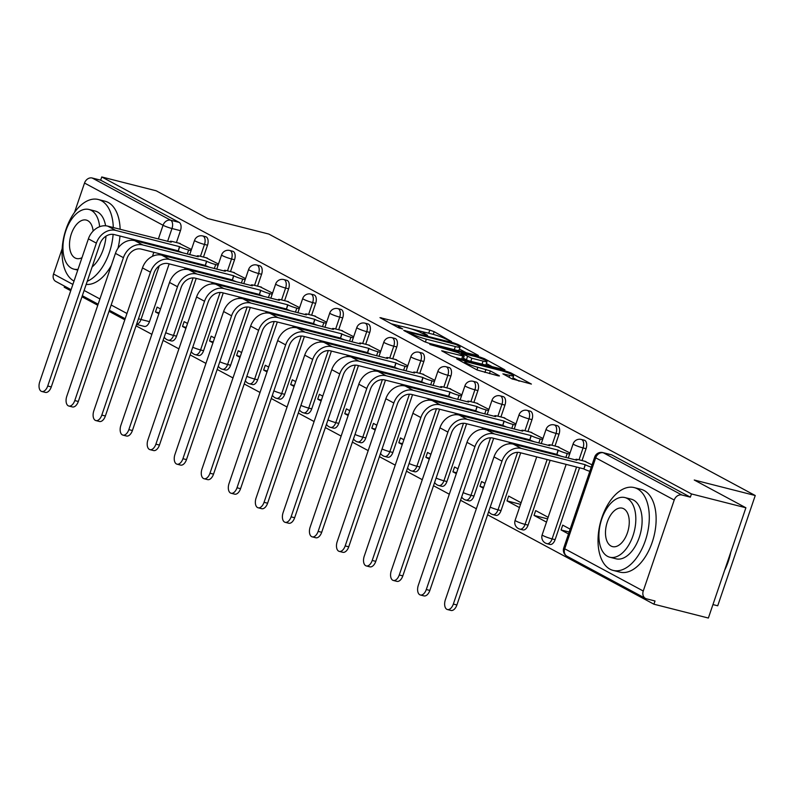<?xml version="1.0" encoding="UTF-8"?>
<svg xmlns="http://www.w3.org/2000/svg" width="795" height="795" viewBox="0 0 795 795"><rect width="100%" height="100%" fill="white"/><g stroke="black" fill="none" stroke-linecap="round" stroke-linejoin="round"><path stroke-width="1.19" d="M451.57 341.562L434.179 331.684L429.797 330.094L379.98 317.632L398.553 327.749L402.658 328.981L399.974 327.451A10.742 1.232 18.8 0 1 398.394 326.169A10.742 1.232 18.8 0 1 403.115 326.705L407.149 327.729A10.742 1.232 18.8 0 1 421.181 332.837L426.597 335.212L427.63 335.331L424.947 333.801A10.742 1.232 18.8 0 1 423.367 332.519A10.742 1.232 18.8 0 1 428.088 333.055L432.122 334.079A10.742 1.232 18.8 0 1 446.154 339.187L451.57 341.562M511.98 378.867L531.398 384.074L510.827 372.885L506.445 371.295L456.628 358.833L477.199 370.023L497.968 375.787L499.439 375.956L498.952 375.558L490.356 370.937L477.855 367.27A8.974 1.034 18.8 0 1 469.05 364.349A8.974 1.034 18.8 0 1 464.797 361.934A8.974 1.034 18.8 0 1 468.752 362.381L500.572 370.47A8.974 1.034 18.8 0 1 509.366 373.402A8.974 1.034 18.8 0 1 513.62 375.806A8.974 1.034 18.8 0 1 509.675 375.369L502.887 373.849L511.98 378.867M101.75 176.957L156.198 190.8L207.853 218.565L268.859 234.078L755.25 495.524L694.244 480.011L745.899 507.776L691.461 493.934L101.75 176.957L100.657 180.167L92.18 178.01L170.696 220.225A6.837 3.856 104.3 0 1 171.978 228.513L167.606 241.352M477.01 355.464L478.481 355.633L477.994 355.236L457.91 344.444L453.528 342.844L403.721 330.392L424.282 341.582L428.674 343.182L477.01 355.464M484.374 358.664L504.944 369.854L455.128 357.402L450.745 355.802L441.662 350.784L462.74 355.941L464.21 356.1L463.724 355.703L458.019 352.642L429.817 344.454L479.981 357.064L484.374 358.664L484.026 359.678M745.899 507.776L708.365 618.043L653.917 604.2L487.593 514.792M64.574 286.17L64.216 287.224L70.735 290.722M81.974 296.764L97.775 305.26M109.014 311.302L124.815 319.799M136.054 325.841L151.855 334.327M163.094 340.369L178.895 348.866M190.144 354.908L205.945 363.404M217.184 369.446L232.985 377.933M244.224 383.975L260.025 392.472M271.264 398.514L287.065 407.01M298.304 413.052L314.104 421.539M325.344 427.581L341.144 436.077M352.384 442.119L368.184 450.616M379.424 456.658L395.224 465.145M406.474 471.187L422.274 479.683M433.514 485.725L449.314 494.222M460.553 500.264L476.354 508.75M712.946 604.578L717.716 605.79L755.25 495.524M691.461 493.934L690.368 497.153L681.881 494.997A6.837 5.595 118.3 0 0 674.22 500.035L643.254 591.013A6.837 5.595 118.3 0 0 645.49 598.426A6.837 5.595 118.3 0 0 646.534 598.834L655.02 600.99L653.917 604.2M100.657 180.167L179.183 222.381A6.837 3.856 104.3 0 1 180.455 230.669L176.42 242.535M173.956 249.759L173.688 250.554M171.561 256.815L171.293 257.6M169.156 263.861L149.49 321.647L141.003 319.491A6.837 3.856 104.3 0 1 136.571 324.32M71.093 289.668L55.779 281.44A6.837 5.595 -61.7 0 1 53.543 274.027L62.179 248.666M74.541 212.345L84.518 183.049A6.837 5.595 -61.7 0 1 92.18 178.01M218.486 264.039L205.915 257.689M187.541 323.466L184.142 321.637L182.502 326.467L186.209 327.401M245.526 278.578L232.955 272.228M214.59 338.004L211.182 336.176L209.542 340.995L213.249 341.939M272.566 293.107L259.995 286.766M241.63 352.543L238.232 350.714L236.582 355.534L240.289 356.478M299.606 307.645L287.035 301.295M268.67 367.071L265.272 365.253L263.632 370.072L267.329 371.007M326.646 322.184L314.085 315.834M295.71 381.61L292.312 379.781L290.672 384.601L294.369 385.545M353.696 336.722L341.125 330.372M322.75 396.149L319.352 394.32L317.712 399.14L321.409 400.084M380.735 351.251L368.165 344.901M349.79 410.677L346.391 408.859L344.752 413.678L348.448 414.612M407.775 365.789L395.204 359.439M376.83 425.216L373.431 423.387L371.792 428.207L375.488 429.151M434.815 380.328L422.244 373.978M403.87 439.754L400.471 437.926L398.832 442.745L402.538 443.69M461.855 394.857L449.284 388.507M430.92 454.283L427.521 452.464L425.872 457.284L429.578 458.228M488.895 409.395L476.324 403.045M457.96 468.821L454.561 466.993L452.911 471.823L456.618 472.757M515.935 423.934L503.374 417.584M485 483.36L481.601 481.531L479.961 486.351L483.658 487.295M542.975 438.462L530.414 432.112M521.093 502.758L508.641 496.07L507.001 500.89L520.556 504.338M570.025 453.001L557.454 446.651M548.133 517.297L535.681 510.599L534.041 515.428L547.596 518.867M592.037 464.837L584.494 461.189M570.144 529.132L562.721 525.137L561.081 529.957L569.17 532.014M586.074 448.698L583.073 447.933A6.837 3.856 104.3 0 0 581.284 439.446L584.295 440.211A6.837 3.856 -75.7 0 1 586.074 448.698L582.039 460.563M579.575 467.788L555.109 539.676L552.098 538.911A6.837 3.856 104.3 0 1 546.95 543.671A6.837 3.856 104.3 0 1 546.443 543.482M559.034 434.169L556.023 433.404A6.837 3.856 104.3 0 0 554.244 424.908L557.255 425.673A6.837 3.856 -75.7 0 1 559.034 434.169L554.999 446.025M552.535 453.259L552.267 454.044M550.14 460.305L528.069 525.147L525.058 524.382A6.837 3.856 104.3 0 1 519.9 529.142A6.837 3.856 104.3 0 1 519.403 528.943M531.994 419.631L528.983 418.866A6.837 3.856 104.3 0 0 527.204 410.379L530.215 411.144A6.837 3.856 -75.7 0 1 531.994 419.631L527.959 431.496M525.495 438.721L525.227 439.516M523.1 445.766L522.822 446.561M520.695 452.822L501.029 510.609L498.018 509.843A6.837 3.856 104.3 0 1 492.86 514.604A6.837 3.856 104.3 0 1 492.363 514.405M504.954 405.092L501.943 404.327A6.837 3.856 104.3 0 0 500.164 395.84L503.175 396.606A6.837 3.856 -75.7 0 1 504.954 405.092L500.92 416.958M498.455 424.182L498.187 424.977M496.05 431.238L495.782 432.023M493.655 438.284L473.979 496.07L470.978 495.305A6.837 3.856 104.3 0 1 465.82 500.065A6.837 3.856 104.3 0 1 465.314 499.876M477.914 390.564L474.903 389.798A6.837 3.856 104.3 0 0 473.124 381.302L476.135 382.067A6.837 3.856 -75.7 0 1 477.914 390.564L473.87 402.419M471.415 409.654L471.147 410.439M469.01 416.699L468.742 417.494M466.615 423.745L446.939 481.541L443.928 480.776A6.837 3.856 104.3 0 1 438.78 485.536A6.837 3.856 104.3 0 1 438.274 485.338M450.874 376.025L447.863 375.26A6.837 3.856 104.3 0 0 446.084 366.773L449.086 367.538A6.837 3.856 -75.7 0 1 450.874 376.025L446.83 387.89M444.375 395.115L444.107 395.91M441.97 402.161L441.702 402.956M439.575 409.216L419.899 467.003L416.888 466.238A6.837 3.856 104.3 0 1 411.74 470.998A6.837 3.856 104.3 0 1 411.234 470.799M423.834 361.486L420.823 360.721A6.837 3.856 104.3 0 0 419.035 352.235L422.046 353A6.837 3.856 -75.7 0 1 423.834 361.486L419.79 373.352M417.335 380.576L417.057 381.371M414.93 387.632L414.662 388.417M412.535 394.678L392.859 452.464L389.848 451.699A6.837 3.856 104.3 0 1 384.701 456.459A6.837 3.856 104.3 0 1 384.194 456.27M396.784 346.958L393.783 346.193A6.837 3.856 104.3 0 0 391.995 337.696L395.006 338.461A6.837 3.856 -75.7 0 1 396.784 346.958L392.75 358.813M390.285 366.048L390.017 366.833M387.89 373.094L387.622 373.889M385.486 380.139L365.819 437.926L362.808 437.161A6.837 3.856 104.3 0 1 357.661 441.931A6.837 3.856 104.3 0 1 357.154 441.732M369.745 332.419L366.734 331.654A6.837 3.856 104.3 0 0 364.955 323.168L367.966 323.933A6.837 3.856 -75.7 0 1 369.745 332.419L365.71 344.285M363.245 351.509L362.977 352.304M360.851 358.555L360.582 359.35M358.446 365.611L338.779 423.397L335.768 422.632A6.837 3.856 104.3 0 1 330.621 427.392A6.837 3.856 104.3 0 1 330.114 427.193M342.705 317.881L339.694 317.116A6.837 3.856 104.3 0 0 337.915 308.629L340.926 309.394A6.837 3.856 -75.7 0 1 342.705 317.881L338.67 329.746M336.206 336.971L335.937 337.766M333.811 344.026L333.542 344.811M331.406 351.072L311.739 408.859L308.728 408.093A6.837 3.856 104.3 0 1 303.571 412.853A6.837 3.856 104.3 0 1 303.074 412.665M315.665 303.352L312.654 302.587A6.837 3.856 104.3 0 0 310.875 294.09L313.886 294.856A6.837 3.856 -75.7 0 1 315.665 303.352L311.63 315.208M309.166 322.442L308.897 323.227M306.771 329.488L306.492 330.283M304.366 336.533L284.69 394.32L281.688 393.555A6.837 3.856 104.3 0 1 276.531 398.325A6.837 3.856 104.3 0 1 276.034 398.126M288.625 288.814L285.614 288.048A6.837 3.856 104.3 0 0 283.835 279.562L286.846 280.327A6.837 3.856 -75.7 0 1 288.625 288.814L284.59 300.669M282.126 307.904L281.857 308.698M279.721 314.949L279.452 315.744M277.326 322.005L257.65 379.791L254.648 379.026A6.837 3.856 104.3 0 1 249.491 383.786A6.837 3.856 104.3 0 1 248.984 383.588M261.585 274.275L258.574 273.51A6.837 3.856 104.3 0 0 256.795 265.023L259.796 265.788A6.837 3.856 -75.7 0 1 261.585 274.275L257.54 286.14M255.086 293.365L254.817 294.16M252.681 300.421L252.412 301.206M250.286 307.466L230.61 365.253L227.599 364.488A6.837 3.856 104.3 0 1 222.451 369.248A6.837 3.856 104.3 0 1 221.944 369.059M234.545 259.746L231.534 258.981A6.837 3.856 104.3 0 0 229.755 250.485L232.756 251.25A6.837 3.856 -75.7 0 1 234.545 259.746L230.5 271.602M228.046 278.836L227.777 279.621M225.641 285.882L225.373 286.677M223.246 292.928L203.57 350.714L200.559 349.949A6.837 3.856 104.3 0 1 195.411 354.719A6.837 3.856 104.3 0 1 194.904 354.52M207.505 245.208L204.494 244.443A6.837 3.856 104.3 0 0 202.705 235.956L205.716 236.721A6.837 3.856 -75.7 0 1 207.505 245.208L203.46 257.063M201.006 264.298L200.728 265.093M198.601 271.343L198.333 272.138M196.206 278.399L176.53 336.186L173.519 335.42A6.837 3.856 104.3 0 1 168.371 340.18A6.837 3.856 104.3 0 1 167.864 339.982M191.446 249.501L178.875 243.161M160.501 308.937L157.102 307.109L155.462 311.928L159.159 312.872M561.081 529.957L568.505 533.952M155.462 311.928L158.861 313.757M182.502 326.467L185.901 328.295M209.542 340.995L212.941 342.824M236.582 355.534L239.981 357.362M263.632 370.072L267.031 371.901M290.672 384.601L294.071 386.43M317.712 399.14L321.11 400.968M344.752 413.678L348.15 415.507M371.792 428.207L375.19 430.035M398.832 442.745L402.23 444.574M425.872 457.284L429.27 459.113M452.911 471.823L456.32 473.641M479.961 486.351L483.36 488.18M507.001 500.89L519.453 507.578M534.041 515.428L546.493 522.116M549.454 544.247A6.837 3.856 -75.7 0 0 549.951 544.436A6.837 3.856 -75.7 0 0 555.109 539.676M522.414 529.708A6.837 3.856 -75.7 0 0 522.911 529.907A6.837 3.856 -75.7 0 0 528.069 525.147M495.365 515.17A6.837 3.856 -75.7 0 0 495.871 515.369A6.837 3.856 -75.7 0 0 501.029 510.609M468.325 500.641A6.837 3.856 -75.7 0 0 468.831 500.83A6.837 3.856 -75.7 0 0 473.979 496.07M441.285 486.103A6.837 3.856 -75.7 0 0 441.791 486.302A6.837 3.856 -75.7 0 0 446.939 481.541M414.245 471.564A6.837 3.856 -75.7 0 0 414.752 471.763A6.837 3.856 -75.7 0 0 419.899 467.003M387.205 457.036A6.837 3.856 -75.7 0 0 387.712 457.224A6.837 3.856 -75.7 0 0 392.859 452.464M360.165 442.497A6.837 3.856 -75.7 0 0 360.662 442.696A6.837 3.856 -75.7 0 0 365.819 437.926M333.125 427.958A6.837 3.856 -75.7 0 0 333.622 428.157A6.837 3.856 -75.7 0 0 338.779 423.397M306.075 413.43A6.837 3.856 -75.7 0 0 306.582 413.619A6.837 3.856 -75.7 0 0 311.739 408.859M279.035 398.891A6.837 3.856 -75.7 0 0 279.542 399.09A6.837 3.856 -75.7 0 0 284.69 394.32M251.995 384.353A6.837 3.856 -75.7 0 0 252.502 384.551A6.837 3.856 -75.7 0 0 257.65 379.791M224.955 369.824A6.837 3.856 -75.7 0 0 225.462 370.013A6.837 3.856 -75.7 0 0 230.61 365.253M197.915 355.286A6.837 3.856 -75.7 0 0 198.422 355.484A6.837 3.856 -75.7 0 0 203.57 350.714M170.875 340.747A6.837 3.856 -75.7 0 0 171.382 340.946A6.837 3.856 -75.7 0 0 176.53 336.186M690.368 497.153L611.842 454.949A6.837 3.856 -75.7 0 0 611.335 454.75L602.858 452.594A6.837 3.856 104.3 0 1 603.355 452.792L681.881 494.997M143.835 326.218A6.837 3.856 -75.7 0 0 144.332 326.407A6.837 3.856 -75.7 0 0 149.49 321.647M425.454 332.479L410.459 328.663M400.481 326.129L391.1 323.744M466.267 352.741L459.401 349.045M456.022 344.493L410.528 332.588L409.495 332.469L412.307 334.079A10.742 1.232 18.8 0 0 426.349 339.187L455.346 346.56A10.742 1.232 18.8 0 0 460.066 347.097A10.742 1.232 18.8 0 0 458.496 345.825L456.022 344.493M456.887 350.356A10.742 1.232 18.8 0 0 458.973 350.307L460.066 347.097M486.351 363.534L492.721 366.962M462.909 359.38L464.21 356.1M483.082 361.109A8.974 1.034 18.8 0 0 487.027 361.556A8.974 1.034 18.8 0 0 482.774 359.141A8.974 1.034 18.8 0 0 473.979 356.22L461.289 353.199L471.872 358.257L483.082 361.109L482.018 364.239M484.354 364.835A8.974 1.034 18.8 0 0 485.934 364.766L487.027 361.556M468.831 360.88L463.465 358.307M512.457 379.106A8.974 1.034 18.8 0 0 512.527 379.026L513.62 375.806M519.185 381.183L512.934 377.824M180.316 243.518L173.221 241.72A6.837 0.785 18.8 0 0 170.219 241.382A6.837 0.785 18.8 0 0 171.223 242.187L107.732 226.128A17.261 14.111 118.3 0 0 88.394 238.848L39.75 381.739A7.861 4.432 -75.7 0 0 41.797 391.498A7.861 4.432 -75.7 0 0 47.72 386.022L51.278 386.927A7.861 4.432 104.3 0 1 45.355 392.402L41.797 391.498M183.257 252.989A6.837 0.785 -161.2 0 1 178.289 250.932L179.451 246.619L115.712 230.411A17.261 14.111 118.3 0 0 96.374 243.131L47.72 386.022M51.278 386.927L99.922 244.035A12.819 10.484 -61.7 0 1 114.291 234.585L178.03 250.793M179.451 246.619L179.71 246.758A6.837 0.785 18.8 0 0 188.654 250.008L187.292 254.012M191.058 250.624L188.654 250.008M207.356 258.057L200.261 256.258A6.837 0.785 18.8 0 0 197.259 255.91A6.837 0.785 18.8 0 0 198.263 256.725L134.782 240.656A17.261 14.111 118.3 0 0 115.434 253.376L66.79 396.278A7.861 4.432 -75.7 0 0 68.837 406.036A7.861 4.432 -75.7 0 0 74.77 400.561L78.317 401.465A7.861 4.432 104.3 0 1 72.395 406.941L68.837 406.036M210.297 267.517A6.837 0.785 -161.2 0 1 205.329 265.47L206.491 261.158L142.752 244.949A17.261 14.111 118.3 0 0 123.414 257.669L74.77 400.561M78.317 401.465L126.971 258.574A12.819 10.484 -61.7 0 1 141.331 249.123L205.07 265.331M206.491 261.158L206.75 261.297A6.837 0.785 18.8 0 0 215.693 264.546L214.332 268.551M218.108 265.162L215.693 264.546M234.396 272.596L227.31 270.787A6.837 0.785 18.8 0 0 224.299 270.449A6.837 0.785 18.8 0 0 225.303 271.264L161.822 255.195A17.261 14.111 118.3 0 0 142.474 267.915L93.83 410.806A7.861 4.432 -75.7 0 0 95.877 420.575A7.861 4.432 -75.7 0 0 101.81 415.099L105.367 416.004A7.861 4.432 104.3 0 1 99.435 421.479L95.877 420.575M237.347 282.056A6.837 0.785 -161.2 0 1 232.369 280.009L233.531 275.686L169.792 259.478A17.261 14.111 118.3 0 0 150.454 272.198L101.81 415.099M105.367 416.004L154.011 273.102A12.819 10.484 -61.7 0 1 168.371 263.662L232.11 279.87M233.531 275.686L233.8 275.825A6.837 0.785 18.8 0 0 242.733 279.085L241.372 283.08M245.148 279.691L242.733 279.085M74.015 281.082L74.015 281.082A42.731 24.108 -75.7 0 1 65.12 232.08A42.731 24.108 -75.7 0 1 98.222 199.485L105.059 201.224A42.731 24.108 -75.7 0 1 108.209 202.447A42.731 24.108 -75.7 0 1 120.134 229.278M87.241 281.291A42.731 24.108 -75.7 0 0 113.119 234.376M113.288 227.539A42.731 24.108 -75.7 0 0 101.372 200.708A42.731 24.108 -75.7 0 0 98.222 199.485M86.178 284.421A42.731 24.108 -75.7 0 0 111.389 265.282M117.948 248.338A42.731 24.108 -75.7 0 0 119.966 236.036M99.643 226.704A30.767 17.351 -75.7 0 0 91.246 210.367A30.767 17.351 -75.7 0 0 88.98 209.473L95.271 211.073A30.767 17.351 104.3 0 1 97.537 211.967A30.767 17.351 104.3 0 1 105.596 225.78M106.003 236.165A30.767 17.351 104.3 0 1 92.111 266.991M88.98 209.473A30.767 17.351 -75.7 0 0 65.15 232.945A30.767 17.351 -75.7 0 0 71.55 268.223A30.767 17.351 -75.7 0 0 73.816 269.117A30.767 17.351 -75.7 0 0 78.039 269.276M93.144 231.057A19.825 11.18 -75.7 0 0 87.748 220.652A19.825 11.18 -75.7 0 0 86.287 220.076A19.825 11.18 -75.7 0 0 70.924 235.201A19.825 11.18 -75.7 0 0 75.048 257.938A19.825 11.18 -75.7 0 0 76.509 258.514A19.825 11.18 -75.7 0 0 81.994 257.659M730.744 552.296A41.708 23.522 104.3 0 1 724.633 570.254M725.249 568.435A42.731 24.108 -75.7 0 0 729.989 554.513M609.984 569.18A42.731 24.108 -75.7 0 0 613.134 570.403A42.731 24.108 -75.7 0 0 646.236 537.808A42.731 24.108 -75.7 0 0 637.342 488.806A42.731 24.108 -75.7 0 0 634.191 487.583A42.731 24.108 -75.7 0 0 601.09 520.178A42.731 24.108 -75.7 0 0 609.984 569.18M613.134 570.403L619.971 572.142A42.731 24.108 -75.7 0 0 653.073 539.547A42.731 24.108 -75.7 0 0 644.179 490.545A42.731 24.108 -75.7 0 0 641.028 489.322L634.191 487.583M624.95 497.571L631.24 499.171A30.767 17.351 104.3 0 1 633.516 500.065A30.767 17.351 104.3 0 1 639.915 535.343A30.767 17.351 104.3 0 1 616.085 558.815L609.785 557.216A30.767 17.351 -75.7 0 0 633.625 533.743A30.767 17.351 -75.7 0 0 627.215 498.465A30.767 17.351 -75.7 0 0 624.95 497.571A30.767 17.351 -75.7 0 0 601.119 521.043A30.767 17.351 -75.7 0 0 607.519 556.321A30.767 17.351 -75.7 0 0 609.785 557.216M623.717 508.75A19.825 11.18 -75.7 0 0 622.256 508.174A19.825 11.18 -75.7 0 0 606.903 523.299A19.825 11.18 -75.7 0 0 611.027 546.036A19.825 11.18 -75.7 0 0 612.488 546.612A19.825 11.18 -75.7 0 0 627.841 531.487A19.825 11.18 -75.7 0 0 623.717 508.75M261.436 287.124L254.35 285.326A6.837 0.785 18.8 0 0 251.339 284.988A6.837 0.785 18.8 0 0 252.343 285.803L188.862 269.734A17.261 14.111 118.3 0 0 169.524 282.454L120.87 425.345A7.861 4.432 -75.7 0 0 122.927 435.113A7.861 4.432 -75.7 0 0 128.85 429.628L132.407 430.532A7.861 4.432 104.3 0 1 126.475 436.018L122.927 435.113M264.387 296.595A6.837 0.785 -161.2 0 1 259.418 294.538L260.581 290.225L196.832 274.017A17.261 14.111 118.3 0 0 177.494 286.737L128.85 429.628M132.407 430.532L181.051 287.641A12.819 10.484 -61.7 0 1 195.411 278.19L259.15 294.398M260.581 290.225L260.84 290.364A6.837 0.785 18.8 0 0 269.773 293.613L268.412 297.618M272.188 294.229L269.773 293.613M288.476 301.663L281.39 299.864A6.837 0.785 18.8 0 0 278.379 299.516A6.837 0.785 18.8 0 0 279.383 300.331L215.902 284.262A17.261 14.111 118.3 0 0 196.564 296.982L147.92 439.883A7.861 4.432 -75.7 0 0 149.967 449.642A7.861 4.432 -75.7 0 0 155.89 444.166L159.447 445.071A7.861 4.432 104.3 0 1 153.524 450.546L149.967 449.642M291.427 311.123A6.837 0.785 -161.2 0 1 286.458 309.076L287.621 304.763L223.872 288.555A17.261 14.111 118.3 0 0 204.534 301.275L155.89 444.166M159.447 445.071L208.091 302.18A12.819 10.484 -61.7 0 1 222.451 292.729L286.2 308.937M287.621 304.763L287.879 304.902A6.837 0.785 18.8 0 0 296.813 308.152L295.452 312.157M299.228 308.768L296.813 308.152M315.516 316.201L308.43 314.393A6.837 0.785 18.8 0 0 305.429 314.055A6.837 0.785 18.8 0 0 306.423 314.87L242.942 298.801A17.261 14.111 118.3 0 0 223.604 311.521L174.96 454.412A7.861 4.432 -75.7 0 0 177.007 464.181A7.861 4.432 -75.7 0 0 182.93 458.705L186.487 459.609A7.861 4.432 104.3 0 1 180.564 465.085L177.007 464.181M318.467 325.662A6.837 0.785 -161.2 0 1 313.498 323.615L314.661 319.292L250.922 303.084A17.261 14.111 118.3 0 0 231.574 315.804L182.93 458.705M186.487 459.609L235.131 316.708A12.819 10.484 -61.7 0 1 249.491 307.267L313.24 323.476M314.661 319.292L314.919 319.431A6.837 0.785 18.8 0 0 323.853 322.691L322.492 326.685M326.268 323.307L323.853 322.691M342.556 330.73L335.47 328.931A6.837 0.785 18.8 0 0 332.469 328.593A6.837 0.785 18.8 0 0 333.463 329.408L269.982 313.339A17.261 14.111 118.3 0 0 250.644 326.059L202 468.951A7.861 4.432 -75.7 0 0 204.047 478.719A7.861 4.432 -75.7 0 0 209.969 473.234L213.527 474.138A7.861 4.432 104.3 0 1 207.604 479.623L204.047 478.719M345.507 340.2A6.837 0.785 -161.2 0 1 340.538 338.153L341.701 333.83L277.962 317.622A17.261 14.111 118.3 0 0 258.613 330.342L209.969 473.234M213.527 474.138L262.171 331.247A12.819 10.484 -61.7 0 1 276.531 321.796L340.28 338.004M341.701 333.83L341.959 333.97A6.837 0.785 18.8 0 0 350.903 337.229L349.542 341.224M353.308 337.835L350.903 337.229M369.596 345.269L362.51 343.47A6.837 0.785 18.8 0 0 359.509 343.132A6.837 0.785 18.8 0 0 360.513 343.937L297.022 327.868A17.261 14.111 118.3 0 0 277.684 340.588L229.04 483.489A7.861 4.432 -75.7 0 0 231.087 493.248A7.861 4.432 -75.7 0 0 237.009 487.772L240.567 488.677A7.861 4.432 104.3 0 1 234.644 494.152L231.087 493.248M372.547 354.739A6.837 0.785 -161.2 0 1 367.578 352.682L368.741 348.369L305.002 332.161A17.261 14.111 118.3 0 0 285.653 344.881L237.009 487.772M240.567 488.677L289.211 345.785A12.819 10.484 -61.7 0 1 303.581 336.335L367.32 352.543M368.741 348.369L368.999 348.508A6.837 0.785 18.8 0 0 377.943 351.758L376.582 355.762M380.348 352.374L377.943 351.758M396.645 359.807L389.55 357.998A6.837 0.785 18.8 0 0 386.549 357.661A6.837 0.785 18.8 0 0 387.553 358.475L324.072 342.406A17.261 14.111 118.3 0 0 304.724 355.127L256.079 498.018A7.861 4.432 -75.7 0 0 258.127 507.786A7.861 4.432 -75.7 0 0 264.049 502.311L267.607 503.215A7.861 4.432 104.3 0 1 261.684 508.691L258.127 507.786M399.587 369.268A6.837 0.785 -161.2 0 1 394.618 367.22L395.781 362.898L332.042 346.69A17.261 14.111 118.3 0 0 312.703 359.41L264.049 502.311M267.607 503.215L316.251 360.314A12.819 10.484 -61.7 0 1 330.621 350.873L394.36 367.081M395.781 362.898L396.039 363.037A6.837 0.785 18.8 0 0 404.983 366.296L403.622 370.291M407.388 366.912L404.983 366.296M423.685 374.336L416.6 372.537A6.837 0.785 18.8 0 0 413.589 372.199A6.837 0.785 18.8 0 0 414.592 373.014L351.112 356.945A17.261 14.111 118.3 0 0 331.763 369.665L283.119 512.556A7.861 4.432 -75.7 0 0 285.166 522.325A7.861 4.432 -75.7 0 0 291.099 516.839L294.647 517.744A7.861 4.432 104.3 0 1 288.724 523.229L285.166 522.325M426.637 383.806A6.837 0.785 -161.2 0 1 421.658 381.759L422.821 377.436L359.082 361.228A17.261 14.111 118.3 0 0 339.743 373.948L291.099 516.839M294.647 517.744L343.301 374.852A12.819 10.484 -61.7 0 1 357.661 365.412L421.4 381.62M422.821 377.436L423.079 377.575A6.837 0.785 18.8 0 0 432.023 380.835L430.661 384.83M434.438 381.441L432.023 380.835M450.725 388.874L443.64 387.076A6.837 0.785 18.8 0 0 440.629 386.738A6.837 0.785 18.8 0 0 441.632 387.543L378.152 371.474A17.261 14.111 118.3 0 0 358.803 384.194L310.159 527.095A7.861 4.432 -75.7 0 0 312.206 536.854A7.861 4.432 -75.7 0 0 318.139 531.378L321.697 532.282A7.861 4.432 104.3 0 1 315.764 537.758L312.206 536.854M453.677 398.345A6.837 0.785 -161.2 0 1 448.698 396.288L449.861 391.975L386.122 375.767A17.261 14.111 118.3 0 0 366.783 388.487L318.139 531.378M321.697 532.282L370.341 389.391A12.819 10.484 -61.7 0 1 384.701 379.94L448.44 396.149M449.861 391.975L450.129 392.114A6.837 0.785 18.8 0 0 459.063 395.363L457.701 399.368M461.478 395.98L459.063 395.363M477.765 403.413L470.68 401.604A6.837 0.785 18.8 0 0 467.669 401.266A6.837 0.785 18.8 0 0 468.672 402.081L405.192 386.012A17.261 14.111 118.3 0 0 385.853 398.732L337.199 541.624A7.861 4.432 -75.7 0 0 339.256 551.392A7.861 4.432 -75.7 0 0 345.179 545.917L348.737 546.821A7.861 4.432 104.3 0 1 342.814 552.296L339.256 551.392M480.717 412.873A6.837 0.785 -161.2 0 1 475.748 410.826L476.911 406.503L413.161 390.295A17.261 14.111 118.3 0 0 393.823 403.015L345.179 545.917M348.737 546.821L397.381 403.92A12.819 10.484 -61.7 0 1 411.74 394.479L475.48 410.687M476.911 406.503L477.169 406.642A6.837 0.785 18.8 0 0 486.103 409.902L484.741 413.897M488.518 410.518L486.103 409.902M504.805 417.941L497.72 416.143A6.837 0.785 18.8 0 0 494.709 415.805A6.837 0.785 18.8 0 0 495.712 416.62L432.232 400.551A17.261 14.111 118.3 0 0 412.893 413.271L364.249 556.162A7.861 4.432 -75.7 0 0 366.296 565.931A7.861 4.432 -75.7 0 0 372.219 560.445L375.777 561.35A7.861 4.432 104.3 0 1 369.854 566.835L366.296 565.931M507.757 427.412A6.837 0.785 -161.2 0 1 502.788 425.365L503.951 421.042L440.201 404.834A17.261 14.111 118.3 0 0 420.863 417.554L372.219 560.445M375.777 561.35L424.421 418.458A12.819 10.484 -61.7 0 1 438.78 409.018L502.529 425.226M503.951 421.042L504.209 421.181A6.837 0.785 18.8 0 0 513.143 424.441L511.781 428.435M515.558 425.047L513.143 424.441M531.845 432.48L524.76 430.681A6.837 0.785 18.8 0 0 521.759 430.343A6.837 0.785 18.8 0 0 522.752 431.148L459.272 415.079A17.261 14.111 118.3 0 0 439.933 427.809L391.289 570.701A7.861 4.432 -75.7 0 0 393.336 580.459A7.861 4.432 -75.7 0 0 399.259 574.984L402.817 575.888A7.861 4.432 104.3 0 1 396.894 581.364L393.336 580.459M534.796 441.95A6.837 0.785 -161.2 0 1 529.828 439.893L530.99 435.581L467.251 419.372A17.261 14.111 118.3 0 0 447.903 432.092L399.259 574.984M402.817 575.888L451.461 432.997A12.819 10.484 -61.7 0 1 465.82 423.546L529.569 439.754M530.99 435.581L531.249 435.72A6.837 0.785 18.8 0 0 540.183 438.969L538.821 442.974M542.597 439.585L540.183 438.969M558.885 447.019L551.8 445.21A6.837 0.785 18.8 0 0 548.798 444.872A6.837 0.785 18.8 0 0 549.792 445.687L486.311 429.618A17.261 14.111 118.3 0 0 466.973 442.338L418.329 585.239A7.861 4.432 -75.7 0 0 420.376 594.998A7.861 4.432 -75.7 0 0 426.299 589.522L429.857 590.427A7.861 4.432 104.3 0 1 423.934 595.902L420.376 594.998M561.836 456.479A6.837 0.785 -161.2 0 1 556.868 454.432L558.03 450.109L494.291 433.901A17.261 14.111 118.3 0 0 474.943 446.631L426.299 589.522M429.857 590.427L478.501 447.535A12.819 10.484 -61.7 0 1 492.87 438.085L556.609 454.293M558.03 450.109L558.289 450.248A6.837 0.785 18.8 0 0 567.232 453.508L565.871 457.503M569.637 454.124L567.232 453.508M585.925 461.547L578.84 459.748A6.837 0.785 18.8 0 0 575.838 459.411A6.837 0.785 18.8 0 0 576.842 460.226L513.351 444.157A17.261 14.111 118.3 0 0 494.013 456.877L445.369 599.768A7.861 4.432 -75.7 0 0 447.416 609.536A7.861 4.432 -75.7 0 0 453.339 604.061L456.896 604.965A7.861 4.432 104.3 0 1 450.974 610.441L447.416 609.536M589.82 471.336A6.837 0.785 -161.2 0 1 583.908 468.971L585.07 464.648L521.331 448.44A17.261 14.111 118.3 0 0 501.983 461.16L453.339 604.061M456.896 604.965L505.541 462.064A12.819 10.484 -61.7 0 1 519.91 452.623L583.649 468.831M585.07 464.648L585.329 464.787A6.837 0.785 18.8 0 0 591.242 467.152M674.22 500.035L595.703 457.821L564.728 548.798L643.254 591.013M180.455 230.669L171.978 228.513A6.837 0.785 18.8 0 1 163.045 225.263L84.518 183.049M165.479 247.603L165.211 248.398M163.084 254.658L162.806 255.443M159.288 265.778L141.003 319.491A6.837 0.785 18.8 0 1 138.469 318.755M152.471 256.308L153.833 252.303M155.959 246.043L156.237 245.258M158.364 238.997L163.045 225.263A6.837 5.595 -61.7 0 1 170.696 220.225L179.183 222.381M53.543 274.027L72.882 284.421M84.121 290.463L99.922 298.96M111.161 305.002L126.962 313.488M581.284 439.446A6.837 6.837 0 0 0 573.125 443.868A6.837 0.785 -161.2 0 0 574.129 444.683A6.837 0.785 -161.2 0 0 583.073 447.933L579.028 459.798M576.574 467.023L552.098 538.911A6.837 0.785 -161.2 0 1 543.164 535.661A6.837 0.785 18.8 0 1 542.16 534.846A6.837 6.837 0 0 0 546.95 543.671L549.951 544.436M554.244 424.908A6.837 6.837 0 0 0 546.086 429.33A6.837 0.785 -161.2 0 0 547.089 430.145A6.837 0.785 -161.2 0 0 556.023 433.404L551.988 445.26M549.524 452.494L549.256 453.279M547.129 459.54L525.058 524.382A6.837 0.785 -161.2 0 1 516.114 521.122A6.837 0.785 18.8 0 1 515.12 520.308A6.837 6.837 0 0 0 519.9 529.142L522.911 529.907M527.204 410.379A6.837 6.837 0 0 0 519.046 414.801A6.837 0.785 -161.2 0 0 520.049 415.606A6.837 0.785 -161.2 0 0 528.983 418.866L524.948 430.731M522.484 437.956L522.216 438.751M520.089 445.001L519.821 445.796M517.595 452.345L498.018 509.843A6.837 0.785 -161.2 0 1 490.197 507.13M500.164 395.84A6.837 6.837 0 0 0 492.006 400.263A6.837 0.785 -161.2 0 0 493.009 401.078A6.837 0.785 -161.2 0 0 501.943 404.327L497.909 416.192M495.444 423.417L495.176 424.212M493.049 430.473L492.781 431.258M490.545 437.807L470.978 495.305A6.837 0.785 -161.2 0 1 463.157 492.602M473.124 381.302A6.837 6.837 0 0 0 464.966 385.724A6.837 0.785 -161.2 0 0 465.969 386.539A6.837 0.785 -161.2 0 0 474.903 389.798L470.869 401.654M468.404 408.888L468.136 409.673M466.009 415.934L465.731 416.729M463.505 423.268L443.928 480.776A6.837 0.785 -161.2 0 1 436.117 478.063M446.084 366.773A6.837 6.837 0 0 0 437.926 371.195A6.837 0.785 -161.2 0 0 438.92 372A6.837 0.785 -161.2 0 0 447.863 375.26L443.829 387.125M441.364 394.35L441.096 395.145M438.959 401.396L438.691 402.191M436.465 408.729L416.888 466.238A6.837 0.785 -161.2 0 1 409.077 463.525M419.035 352.235A6.837 6.837 0 0 0 410.886 356.657A6.837 0.785 -161.2 0 0 411.88 357.472A6.837 0.785 -161.2 0 0 420.823 360.721L416.779 372.587M414.324 379.811L414.056 380.606M411.919 386.867L411.651 387.652M409.425 394.201L389.848 451.699A6.837 0.785 -161.2 0 1 382.037 448.996M391.995 337.696A6.837 6.837 0 0 0 383.836 342.118A6.837 0.785 -161.2 0 0 384.84 342.933A6.837 0.785 -161.2 0 0 393.783 346.193L389.739 358.048M387.284 365.283L387.016 366.068M384.879 372.328L384.611 373.123M382.385 379.662L362.808 437.161A6.837 0.785 -161.2 0 1 354.997 434.458M364.955 323.168A6.837 6.837 0 0 0 356.796 327.59A6.837 0.785 -161.2 0 0 357.8 328.395A6.837 0.785 -161.2 0 0 366.734 331.654L362.699 343.519M360.244 350.744L359.966 351.539M357.839 357.79L357.571 358.585M355.345 365.124L335.768 422.632A6.837 0.785 -161.2 0 1 327.957 419.919M337.915 308.629A6.837 6.837 0 0 0 329.756 313.051A6.837 0.785 -161.2 0 0 330.76 313.866A6.837 0.785 -161.2 0 0 339.694 317.116L335.659 328.981M333.194 336.206L332.926 337M330.8 343.261L330.531 344.046M328.305 350.595L308.728 408.093A6.837 0.785 -161.2 0 1 300.908 405.39M310.875 294.09A6.837 6.837 0 0 0 302.716 298.513A6.837 0.785 -161.2 0 0 303.72 299.327A6.837 0.785 -161.2 0 0 312.654 302.587L308.619 314.442M306.154 321.677L305.886 322.462M303.76 328.723L303.491 329.518M301.255 336.056L281.688 393.555A6.837 0.785 -161.2 0 1 273.868 390.852M283.835 279.562A6.837 6.837 0 0 0 275.676 283.984A6.837 0.785 -161.2 0 0 276.68 284.789A6.837 0.785 -161.2 0 0 285.614 288.048L281.579 299.904M279.115 307.138L278.846 307.933M276.72 314.184L276.451 314.979M274.215 321.518L254.648 379.026A6.837 0.785 -161.2 0 1 246.828 376.313M256.795 265.023A6.837 6.837 0 0 0 248.636 269.445A6.837 0.785 -161.2 0 0 249.64 270.26A6.837 0.785 -161.2 0 0 258.574 273.51L254.539 285.375M252.075 292.6L251.806 293.395M249.68 299.655L249.401 300.44M247.175 306.989L227.599 364.488A6.837 0.785 -161.2 0 1 219.788 361.785M229.755 250.485A6.837 6.837 0 0 0 221.596 254.907A6.837 0.785 -161.2 0 0 222.59 255.722A6.837 0.785 -161.2 0 0 231.534 258.981L227.499 270.837M225.035 278.071L224.766 278.856M222.63 285.117L222.362 285.912M220.136 292.451L200.559 349.949A6.837 0.785 -161.2 0 1 192.748 347.246M202.705 235.956A6.837 6.837 0 0 0 194.556 240.378A6.837 0.785 -161.2 0 0 195.55 241.183A6.837 0.785 -161.2 0 0 204.494 244.443L200.449 256.298M197.995 263.533L197.726 264.328M195.59 270.578L195.322 271.373M193.096 277.912L173.519 335.42A6.837 0.785 -161.2 0 1 165.708 332.708M611.842 454.949L603.355 452.792A6.837 5.595 -61.7 0 0 595.703 457.821A6.837 0.785 -161.2 0 1 594.7 457.016L563.725 547.994A6.837 6.837 0 0 0 566.964 556.212L645.49 598.426M566.964 556.212A6.837 5.595 118.3 0 1 564.728 548.798A6.837 0.785 -161.2 0 1 563.725 547.994M424.669 334.596L424.947 333.801M399.696 328.246L399.974 327.451M381.242 318.437L381.461 317.801M428.724 333.214L429.797 330.094M433.265 334.377L434.179 331.684M404.973 331.197L405.192 330.561M453.319 343.47L453.528 342.844M457.612 345.348L457.91 344.444M409.534 333.652L409.842 332.747M411.999 334.973L412.307 334.079M425.365 342.079L426.349 339.187M454.283 349.691L455.346 346.56M442.914 351.599L443.133 350.953M461.676 359.062L462.74 355.941M479.683 357.969L479.981 357.064M461.478 354.5L461.786 353.596M466.387 359.877L467.48 356.657M470.799 361.387L471.872 358.257M504.149 374.664L504.368 374.018M509.019 377.277L509.675 375.369M476.96 369.894L477.855 367.27M484.91 372.467L485.974 369.337M489.442 373.62L490.356 370.937M457.89 359.648L458.109 359.002M506.137 372.179L506.445 371.295M510.489 373.879L510.827 372.885M115.712 230.411L107.732 226.128M179.71 246.758L178.289 250.932M96.374 243.131L88.394 238.848M142.752 244.949L134.782 240.656M206.75 261.297L205.329 265.47M123.414 257.669L115.434 253.376M169.792 259.478L161.822 255.195M233.8 275.825L232.369 280.009M150.454 272.198L142.474 267.915M196.832 274.017L188.862 269.734M260.84 290.364L259.418 294.538M177.494 286.737L169.524 282.454M223.872 288.555L215.902 284.262M287.879 304.902L286.458 309.076M204.534 301.275L196.564 296.982M250.922 303.084L242.942 298.801M314.919 319.431L313.498 323.615M231.574 315.804L223.604 311.521M277.962 317.622L269.982 313.339M341.959 333.97L340.538 338.153M258.613 330.342L250.644 326.059M305.002 332.161L297.022 327.868M368.999 348.508L367.578 352.682M285.653 344.881L277.684 340.588M332.042 346.69L324.072 342.406M396.039 363.037L394.618 367.22M312.703 359.41L304.724 355.127M359.082 361.228L351.112 356.945M423.079 377.575L421.658 381.759M339.743 373.948L331.763 369.665M386.122 375.767L378.152 371.474M450.129 392.114L448.698 396.288M366.783 388.487L358.803 384.194M413.161 390.295L405.192 386.012M477.169 406.642L475.748 410.826M393.823 403.015L385.853 398.732M440.201 404.834L432.232 400.551M504.209 421.181L502.788 425.365M420.863 417.554L412.893 413.271M467.251 419.372L459.272 415.079M531.249 435.72L529.828 439.893M447.903 432.092L439.933 427.809M494.291 433.901L486.311 429.618M558.289 450.248L556.868 454.432M474.943 446.631L466.973 442.338M521.331 448.44L513.351 444.157M585.329 464.787L583.908 468.971M501.983 461.16L494.013 456.877M171.382 340.946L168.371 340.18A6.837 6.837 0 0 1 164.207 337.1M184.669 269.406L185.175 267.935M187.302 261.674L187.57 260.879M189.697 254.629L194.556 240.378M198.422 355.484L195.411 354.719A6.837 6.837 0 0 1 191.247 351.638M225.462 370.013L222.451 369.248A6.837 6.837 0 0 1 218.297 366.177M252.502 384.551L249.491 383.786A6.837 6.837 0 0 1 245.337 380.716M279.542 399.09L276.531 398.325A6.837 6.837 0 0 1 272.377 395.244M306.582 413.619L303.571 412.853A6.837 6.837 0 0 1 299.417 409.783M333.622 428.157L330.621 427.392A6.837 6.837 0 0 1 326.457 424.321M360.662 442.696L357.661 441.931A6.837 6.837 0 0 1 353.497 438.85M387.712 457.224L384.701 456.459A6.837 6.837 0 0 1 380.537 453.389M414.752 471.763L411.74 470.998A6.837 6.837 0 0 1 407.577 467.927M441.791 486.302L438.78 485.536A6.837 6.837 0 0 1 434.627 482.456M468.831 500.83L465.82 500.065A6.837 6.837 0 0 1 461.666 496.994M495.871 515.369L492.86 514.604A6.837 6.837 0 0 1 488.706 511.533M211.708 283.934L212.215 282.464M214.342 276.213L214.61 275.418M216.747 269.157L221.596 254.907M238.748 298.473L239.255 297.002M241.382 290.741L241.65 289.956M243.787 283.696L248.636 269.445M265.788 313.011L266.295 311.541M268.422 305.28L268.69 304.485M270.827 298.234L275.676 283.984M292.838 327.55L293.335 326.069M295.462 319.819L295.74 319.024M297.867 312.763L302.716 298.513M319.878 342.079L320.375 340.608M322.512 334.347L322.78 333.562M324.907 327.302L329.756 313.051M346.918 356.617L347.415 355.146M349.552 348.886L349.82 348.091M351.947 341.84L356.796 327.59M373.958 371.156L374.455 369.675M376.591 363.424L376.86 362.629M378.986 356.369L383.836 342.118M400.998 385.684L401.505 384.214M403.631 377.953L403.9 377.168M406.026 370.907L410.886 356.657M428.038 400.223L428.545 398.752M430.671 392.491L430.94 391.697M433.076 385.446L437.926 371.195M455.078 414.761L455.585 413.281M457.711 407.03L457.98 406.235M460.116 399.974L464.966 385.724M482.128 429.29L482.625 427.819M484.751 421.559L485.02 420.774M487.156 414.513L492.006 400.263M509.168 443.829L509.665 442.358M511.791 436.097L512.069 435.302M514.196 429.052L519.046 414.801M515.12 520.308L536.705 456.887M538.841 450.636L539.109 449.841M541.236 443.58L546.086 429.33M542.16 534.846L566.149 464.379M568.276 458.119L573.125 443.868M144.332 326.407L136.541 324.43M602.858 452.594A6.837 6.837 0 0 0 594.7 457.016M82.332 295.71L98.133 304.207M109.372 310.249L125.173 318.745M422.94 333.781L423.367 332.519M397.967 327.431L398.394 326.169M409.167 333.453L409.495 332.469M460.941 354.212L461.289 353.199M464.389 363.136L464.797 361.934M170.219 241.382L170.021 241.958M197.259 255.91L197.061 256.497M224.299 270.449L224.101 271.035M77.751 270.111L73.816 269.117M251.339 284.988L251.141 285.564M278.379 299.516L278.19 300.103M305.429 314.055L305.23 314.641M332.469 328.593L332.27 329.17M359.509 343.132L359.31 343.708M386.549 357.661L386.35 358.247M413.589 372.199L413.39 372.776M440.629 386.738L440.43 387.314M467.669 401.266L467.47 401.853M494.709 415.805L494.52 416.381M521.759 430.343L521.56 430.92M548.798 444.872L548.6 445.458M575.838 459.411L575.64 459.987"/></g></svg>
